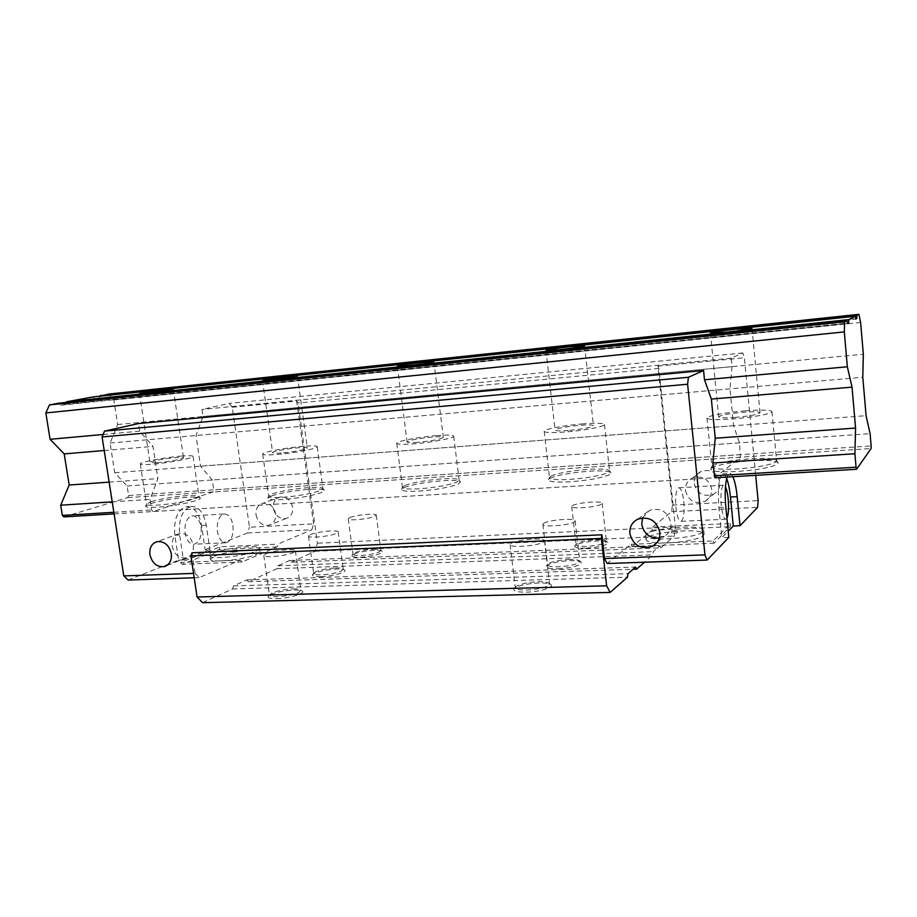 <?xml version="1.0" encoding="UTF-8"?>
<svg xmlns="http://www.w3.org/2000/svg" width="917" height="917" viewBox="0 0 917 917"><rect width="100%" height="100%" fill="white"/><g stroke="black" fill="none" stroke-linecap="round" stroke-linejoin="round"><path stroke-width="0.69" stroke-dasharray="4.58 3.44" d="M192.02 552.791L195.092 573.331L193.533 573.389M202.577 602.675L232.563 588.966L233.548 585.906L246.73 579.934L248.369 581.745L276.968 568.678L277.84 565.823L289.6 560.482L291.079 562.236L660.859 547.85L674.327 536.009L675.348 526.988L658.842 368.439L657.936 366.124L672.413 505.107L671.645 511.663L652.514 527.046L652.113 530.221L632.1 546.463L631.045 544.297L607.134 563.508M660.859 547.85L659.931 545.833L653.282 551.621L652.881 554.854L644.502 562.224M732.866 476.691C731.686 474.146 730.505 473.069 729.347 473.481L727.066 477.046M755.677 475.315L744.375 357.779L742.85 352.965L731.227 358.157L732.053 366.64L729.978 388.854L733.589 425.74L739.48 442.854L740.42 457.159L714.836 477.78L153.105 511.537L212.996 491.97L213.741 489.838L212.297 479.992L200.548 466.191L196.032 435.529L203.001 416.501L201.969 409.452L229.227 403.388L232.253 407.263L249.481 527.218L313.58 523.859L311.872 529.728L247.624 532.949L249.481 527.218M652.514 527.046L730.517 523.481L713.071 540.984L656.423 543.265M631.045 544.297L656.136 543.277M728.832 537.396L721.885 537.683L728.213 531.218M671.645 511.663L757.614 507.342M730.517 523.481L730.23 526.736L713.976 543.208L713.071 540.984M652.113 530.221L730.23 526.736M632.1 546.463L653.408 545.615M653.752 545.604L713.976 543.208M656.71 542.795C649.912 542.279 646.336 541.19 646.004 539.54L646.943 537.935C653.718 531.287 704.68 527.848 704.164 534.187L703.488 535.551C699.9 539.746 672.448 544.033 656.813 542.795M646.531 534.153L645.591 535.723C644.364 542.027 697.47 538.394 703.098 531.688L703.775 530.347C704.302 524.088 653.317 527.573 646.531 534.153M677.308 532.811L671.737 533.19L677.308 532.811M671.588 530.863L677.159 530.485L671.588 530.863M726.665 478.445C725.29 474.96 723.903 473.447 722.504 473.894C718.722 477.493 717.507 488.727 718.882 507.594L721.885 537.683M726.929 518.254L726.012 519.228C723.937 519.205 722.355 514.597 721.266 505.416C720.441 494.125 721.163 487.385 723.444 485.219L725.45 486.847M683.807 501.439C684.632 512.488 683.738 519.125 681.148 521.337C678.821 521.326 677.09 516.798 675.944 507.743C675.13 496.613 676.012 489.965 678.591 487.798C680.941 487.844 682.684 492.383 683.807 501.439M672.413 505.107L758.118 500.625M657.936 366.124L744.375 357.779M694.272 483.706C697.207 493.885 703.66 497.358 713.655 494.091C718.091 491.409 720.154 487.443 719.868 482.204C717.186 472.393 710.984 468.782 701.264 471.395C696.312 473.986 693.986 478.089 694.272 483.706M232.253 407.263L296.672 401.038L313.58 523.859M273.335 508.385C275.249 515.87 279.525 519.24 286.15 518.506C290.872 516.81 293.027 513.05 292.603 507.261C290.735 499.88 286.54 496.475 280.006 497.048C275.123 498.688 272.899 502.47 273.335 508.385M742.85 352.965L229.227 403.388M658.842 368.439L298.105 403.022L296.672 401.038M291.079 562.236L315.07 551.277L317.385 543.219L298.105 403.022M195.092 573.331L199.149 577.607L240.38 560.092L242.042 561.949L277.083 546.956L277.943 544.136L311.872 529.728M232.563 588.966L627.515 577.148M526.232 592.153C539.265 591.946 554.235 587.51 551.163 584.851C549.604 583.453 545.489 582.822 538.806 582.96C525.739 583.751 517.452 585.768 513.933 589.001C513.325 591.167 517.429 592.222 526.232 592.153M276.659 598.641C288.626 598.469 305.476 593.608 302.461 591.27C301.429 590.342 298.598 589.929 293.979 590.032C280.82 590.972 272.234 593.104 268.211 596.428C267.695 597.976 270.515 598.721 276.659 598.641M233.548 585.906L627.985 573.664M246.73 579.934L635.55 567.061M248.369 581.745L633.005 569.285M276.968 568.678L652.881 554.854M558.247 568.746C573.308 567.6 581 565.457 581.309 562.316C579.853 561.044 575.842 560.505 569.285 560.677C557.089 561.468 549.432 563.267 546.291 566.076C545.798 567.99 549.787 568.884 558.247 568.746M320.904 576.667C332.103 576.415 347.325 572.208 344.7 570.156C343.715 569.274 340.906 568.907 336.264 569.044C323.988 569.95 316.067 571.853 312.491 574.753C312.055 576.151 314.863 576.793 320.904 576.667M277.84 565.823L653.282 551.621M289.6 560.482L659.931 545.833M315.07 551.277L674.327 536.009M586.422 548.16C600.371 547.071 607.513 545.157 607.879 542.428C606.504 541.271 602.618 540.801 596.188 541.019C584.759 541.787 577.63 543.414 574.799 545.879C574.42 547.587 578.295 548.343 586.422 548.16M360.209 557.146C370.732 556.825 384.601 553.134 382.309 551.323C381.369 550.498 378.572 550.166 373.93 550.338C362.421 551.209 355.074 552.917 351.876 555.473C351.509 556.745 354.294 557.307 360.209 557.146M675.348 526.988L317.385 543.219M595.591 539.861C601.437 539.666 604.979 540.09 606.206 541.145L605.77 542.463C602.251 544.469 595.89 545.764 586.708 546.326C580.117 546.509 576.564 545.959 576.048 544.675L576.747 543.666C580.369 541.683 586.639 540.422 595.591 539.861M572.437 505.68C576.759 502.608 602.549 500.51 602.16 503.284L601.529 504.109C597.506 507.204 571.142 509.348 571.715 506.562L572.437 505.68M543.758 523.32C548.63 519.893 575.555 517.738 575.165 520.833L574.397 521.842C569.858 525.303 542.291 527.516 542.875 524.398L543.758 523.32M511.205 543.345C516.752 539.483 544.893 537.259 544.526 540.743L543.586 541.97C538.417 545.879 509.543 548.171 510.127 544.664L511.205 543.345M266.045 553.73C273.243 550.395 295.698 548.194 295.389 550.865L293.325 552.573C286.391 555.931 263.362 558.212 263.798 555.507L266.045 553.73M310.37 534.645C316.823 531.631 338.499 529.533 338.178 531.963L336.459 533.373C330.246 536.399 308.055 538.566 308.513 536.124L310.37 534.645M349.813 517.647C355.624 514.93 376.578 512.912 376.245 515.125L374.801 516.305C369.219 519.045 347.795 521.12 348.254 518.896L349.813 517.647M568.62 559.485C574.592 559.313 578.226 559.806 579.544 560.963L579.017 562.557C575.097 564.826 568.288 566.236 558.579 566.786C551.782 566.924 548.125 566.282 547.587 564.861L548.446 563.634C552.458 561.41 559.187 560.023 568.62 559.485M538.05 581.71C544.136 581.584 547.873 582.157 549.283 583.418L548.641 585.367C544.251 587.946 536.904 589.505 526.622 590.032C519.618 590.124 515.835 589.379 515.297 587.786L516.34 586.272C520.833 583.751 528.066 582.238 538.05 581.71M292.993 588.897C297.2 588.794 299.767 589.173 300.707 590.009L298.896 592.371C293.314 594.778 286.104 596.21 277.243 596.692C272.383 596.772 269.793 596.256 269.46 595.156L271.65 593.127C277.266 590.777 284.385 589.356 292.993 588.897M335.381 567.944C339.611 567.818 342.167 568.15 343.05 568.941L341.548 570.901C336.55 573.045 329.833 574.363 321.408 574.856C316.583 574.97 314.004 574.523 313.683 573.503L315.494 571.818C320.537 569.721 327.163 568.425 335.381 567.944M373.139 549.283C377.368 549.123 379.902 549.421 380.75 550.166L379.489 551.816C374.973 553.73 368.703 554.945 360.668 555.45C355.888 555.599 353.332 555.198 353.011 554.258L354.535 552.848C359.086 550.968 365.287 549.776 373.139 549.283M128.036 580.06L178.597 560.138L174.838 535.207C173.611 519.538 177.371 510.047 186.128 506.711C193.923 506.505 199.069 512.775 201.58 525.498L205.167 549.684L209.855 549.466L183.389 559.943L179.64 534.955C178.402 519.274 182.151 509.749 190.874 506.413L186.128 506.711M247.624 532.949L205.167 549.684M153.105 511.537L151.649 509.978L150.033 499.41L157.884 478.594L153.001 446.384L139.625 431.162L138.467 423.562M178.597 560.138L183.389 559.943M240.38 560.092L180.534 562.511L220.114 546.773L277.943 544.136M199.149 577.607L194.186 577.767M180.534 562.511L182.277 564.333L219.186 549.547L220.114 546.773M242.042 561.949L182.277 564.333M277.083 546.956L219.186 549.547M214.509 556.206C226.396 551.048 260.439 547.621 260.015 551.644L256.439 554.43C245.194 559.634 209.764 563.279 210.497 559.175L214.509 556.206M255.969 551.117L259.545 548.366C259.981 544.4 225.926 547.839 214.028 552.94L210.004 555.885C209.271 559.92 244.701 556.275 255.969 551.117M232.803 552.126L237.239 551.679L232.803 552.126M236.597 550.074L232.161 550.521L236.597 550.074M190.874 506.413C198.634 506.218 203.769 512.5 206.279 525.246L209.855 549.466M201.087 527.137C201.832 536.514 199.562 542.211 194.266 544.228C189.704 544.343 186.644 540.594 185.108 532.972C184.363 523.561 186.61 517.853 191.859 515.847C196.502 515.732 199.574 519.492 201.087 527.137M232.941 525.441C233.697 534.932 231.508 540.686 226.35 542.715C221.903 542.83 218.922 539.024 217.398 531.31C216.653 521.784 218.831 516.019 223.931 514.001C228.448 513.898 231.451 517.704 232.941 525.441M731.227 358.157L201.969 409.452M732.053 366.64L203.001 416.501M729.978 388.854L196.032 435.529M733.589 425.74L200.548 466.191M739.48 442.854L212.297 479.992M740.627 454.649L213.741 489.838M740.42 457.159L212.996 491.97M113.846 512.282L151.649 509.978M112.218 501.851L150.033 499.41M109.146 482.124L157.884 478.594M104.206 450.511L153.001 446.384M103.117 434.475L139.625 431.162M685.435 490.549C688.438 501.003 695.063 504.568 705.288 501.244C709.827 498.504 711.947 494.446 711.638 489.07C708.875 478.995 702.525 475.281 692.576 477.94C687.509 480.588 685.125 484.795 685.435 490.549M256.026 514.873C257.986 522.53 262.342 525.98 269.082 525.246C273.874 523.515 276.051 519.687 275.604 513.761C273.69 506.218 269.415 502.734 262.778 503.307C257.815 504.969 255.568 508.832 256.026 514.873M642.542 517.887L649.637 510.276C660.698 507.399 667.805 511.652 670.935 523.011C671.301 529.063 668.963 533.602 663.919 536.628L659.277 538.153M193.292 545.283C193.854 551.839 191.561 556.034 186.415 557.88C179.17 558.613 174.448 554.739 172.236 546.268C171.651 539.586 174.024 535.356 179.342 533.579C186.483 533.018 191.137 536.926 193.292 545.283M63.869 516.901L127.807 497.599L128.609 495.524L127.131 485.999L114.694 472.713L110.086 443.037L117.651 424.548L113.857 399.984L108.676 394.081M99.999 396.19L99.185 398.138L94.898 398.929L93.11 396.923M66.207 402.425L65.336 404.42L60.728 405.268L58.814 403.205M127.131 485.999L870.107 433.649M114.694 472.713L866.084 415.688M128.609 495.524L871.15 445.937M127.807 497.599L871.104 448.528M114.098 513.887L714.836 477.78M711.489 468.083C717.553 464.781 730.528 462.351 750.404 460.804C766.646 459.898 775.897 460.552 778.143 462.776L777.742 463.887C772.229 467.292 758.932 469.813 737.864 471.441C720.441 472.301 711.409 471.487 710.778 469L711.489 468.083M550.143 478.273C557.823 475.017 570.752 472.679 588.909 471.246C602.011 470.501 609.381 471.029 611.031 472.851L609.828 474.502C602.515 477.86 589.264 480.29 570.087 481.792C556.069 482.502 548.882 481.826 548.504 479.751L550.143 478.273M404.271 487.5C413.246 484.291 426.073 482.021 442.739 480.703C453.376 480.084 459.314 480.508 460.552 481.987L458.317 484.084C449.571 487.385 436.423 489.724 418.874 491.111C407.515 491.707 401.726 491.157 401.52 489.449L404.271 487.5M271.741 495.868C281.748 492.716 294.437 490.526 309.808 489.3C318.52 488.784 323.346 489.128 324.297 490.331L320.916 492.761C311.035 496.005 298.036 498.275 281.897 499.547C272.613 500.052 267.913 499.605 267.798 498.206L271.741 495.868M150.812 503.513C161.633 500.418 174.161 498.298 188.398 497.152C195.585 496.716 199.551 496.991 200.296 497.965C200.582 498.653 199.069 499.559 195.745 500.671C184.97 503.857 172.121 506.046 157.22 507.239C149.563 507.663 145.711 507.307 145.654 506.15L150.812 503.513M60.728 405.268L847.583 323.506M65.336 404.42L847.48 323.025M94.898 398.929L855.802 319.047M99.185 398.138L855.71 318.612M113.857 399.984L860.616 322.452M117.651 424.548L863.333 354.26M110.086 443.037L862.794 377.242M735.331 417.395C725.049 418.118 719.501 417.946 718.71 416.903C720.521 415.172 728.671 413.624 743.16 412.26C753.499 411.515 759.116 411.664 760.044 412.73C758.267 414.461 750.026 416.02 735.331 417.395M745.326 410.839C726.184 412.318 706.331 416.054 706.996 418.129C708.199 419.768 716.876 420.032 733.015 418.909C752.559 417.453 772.825 413.601 771.965 411.573C770.463 409.899 761.58 409.658 745.326 410.839M712.578 465.756C718.389 462.615 730.849 460.288 749.957 458.787C765.557 457.904 774.418 458.523 776.55 460.632L776.172 461.687C770.853 464.93 758.095 467.326 737.91 468.908C721.805 469.733 713.128 469.034 711.879 466.833L712.578 465.756M568.322 430.497C560.046 431.082 555.645 430.944 555.083 430.073C557.238 428.285 565.548 426.68 580.002 425.282C588.336 424.674 592.818 424.8 593.459 425.683C591.35 427.471 582.971 429.076 568.322 430.497M583.235 423.849C564.757 425.259 543.403 429.328 544.171 431.368C545.007 432.732 551.908 432.95 564.861 432.033C583.716 430.635 605.461 426.439 604.475 424.468C603.432 423.081 596.348 422.875 583.235 423.849M551.083 476.072C558.453 472.966 570.867 470.73 588.313 469.344C600.887 468.621 607.96 469.114 609.53 470.845L608.372 472.415C601.334 475.602 588.622 477.929 570.236 479.373C557.307 480.061 550.395 479.488 549.501 477.665L551.083 476.072M417.739 442.303C411.045 442.785 407.492 442.682 407.102 441.96C409.612 440.137 418.083 438.498 432.515 437.054C439.277 436.549 442.888 436.664 443.335 437.386C440.882 439.209 432.354 440.848 417.739 442.303M436.607 435.609C418.84 436.95 395.903 441.341 396.752 443.312C397.348 444.424 402.895 444.607 413.384 443.851C431.506 442.521 454.798 438.005 453.697 436.114C452.964 434.967 447.267 434.807 436.607 435.609M405.085 485.402C413.693 482.342 426.004 480.176 442.028 478.903C452.241 478.296 457.927 478.697 459.108 480.107L456.953 482.09C448.551 485.231 435.942 487.477 419.115 488.807C408.638 489.38 403.09 488.921 402.448 487.42L405.085 485.402M281.278 453.009C275.811 453.411 272.934 453.319 272.647 452.734C272.028 451.554 287.663 448.562 298.529 447.748C304.066 447.336 307 447.416 307.333 448.012C308.066 449.158 292.282 452.196 281.278 453.009M303.321 446.292C286.31 447.576 261.781 452.253 262.709 454.121C263.133 455.038 267.638 455.176 276.2 454.557C293.555 453.285 318.417 448.482 317.213 446.694C316.686 445.765 312.055 445.628 303.321 446.292M272.441 493.873C282.046 490.87 294.231 488.772 309.006 487.592C317.362 487.087 321.993 487.397 322.899 488.543L319.643 490.859C310.152 493.954 297.67 496.12 282.195 497.358C273.656 497.839 269.139 497.461 268.658 496.246L272.441 493.873M157.036 462.753L149.964 462.535C149.299 461.434 165.92 458.282 176.293 457.514L183.515 457.709C184.294 458.787 167.547 461.985 157.036 462.753M181.635 456.058C165.404 457.262 139.338 462.202 140.324 463.956C140.645 464.701 144.324 464.816 151.385 464.289C167.96 463.096 194.335 458.03 193.051 456.368C192.662 455.611 188.856 455.508 181.635 456.058M151.42 501.61C161.816 498.653 173.84 496.624 187.515 495.524C194.427 495.1 198.232 495.352 198.932 496.28L198.966 496.395C199.023 497.037 197.556 497.862 194.553 498.859C184.191 501.897 171.88 503.983 157.586 505.129C150.537 505.531 146.835 505.244 146.479 504.247L151.42 501.61M718.882 507.594L725.84 507.239M174.838 535.207L179.64 534.955M206.279 525.246L201.58 525.498M645.591 535.723L646.004 539.54M703.775 530.347L704.164 534.187M671.508 531.012L671.737 533.19M677.159 530.485L677.388 532.674M722.504 473.894L729.347 473.481M726.012 519.228L681.148 521.337M723.444 485.219L678.591 487.798M606.206 541.145L607.879 542.428M602.16 503.284L606.389 541.511M576.14 544.274L574.799 545.879M571.715 506.562L576.048 544.675M575.165 520.833L579.762 561.41M579.544 560.963L581.309 562.316M542.875 524.398L547.587 564.861M547.701 564.379L546.291 566.076M544.526 540.743L549.547 583.969M549.283 583.418L551.163 584.851M510.127 544.664L515.297 587.786M515.423 587.201L513.933 589.001M295.389 550.865L300.914 590.422M300.707 590.009L302.461 591.27M263.798 555.507L269.46 595.156M269.552 594.697L268.211 596.428M338.178 531.963L343.233 569.297M343.05 568.941L344.7 570.156M308.513 536.124L313.683 573.503M313.763 573.125L312.491 574.753M376.245 515.125L380.899 550.464M380.75 550.166L382.309 551.323M348.254 518.896L353.011 554.258M353.079 553.937L351.876 555.473M259.545 548.366L260.015 551.644M210.004 555.885L210.497 559.175M236.964 549.799L237.239 551.679M232.161 550.521L232.437 552.401M226.35 542.715L194.266 544.228M223.931 514.001L191.859 515.847M705.288 501.244L713.655 494.091M692.576 477.94L701.264 471.395M286.15 518.506L269.082 525.246M280.006 497.048L262.778 503.307M657.053 542.497L663.919 536.628M637.923 519.102L649.637 510.276M186.415 557.88L166.298 565.835M179.342 533.579L157.082 541.66M710.4 333.066L718.71 416.903M706.996 418.129L711.879 466.833M711.89 466.627L710.778 469M776.55 460.632L778.143 462.776M771.965 411.573L776.607 460.827M751.997 328.286L760.044 412.73M545.993 350.5L555.083 430.073M544.171 431.368L549.501 477.665M549.512 477.482L548.504 479.751M609.53 470.845L611.031 472.851M604.475 424.468L609.576 471.029M584.61 345.824L593.459 425.683M397.405 366.25L407.102 441.96M396.752 443.312L402.448 487.42M402.448 487.259L401.52 489.449M459.108 480.107L460.552 481.987M453.697 436.114L459.153 480.256M433.89 361.642L443.335 437.386M262.503 380.532L272.647 452.734M262.709 454.121L268.658 496.246M268.67 496.108L267.798 498.206M322.899 488.543L324.297 490.331M317.213 446.694L322.933 488.681M297.44 375.97L307.333 448.012M139.476 393.542L149.964 462.535M140.324 463.956L146.479 504.247M146.479 504.121L145.654 506.15M198.932 496.28L200.296 497.965M193.051 456.368L198.966 496.395M173.29 389.014L183.515 457.709"/><path stroke-width="1.38" d="M601.896 534.806L192.02 552.791L190.919 555.943L601.357 538.417L601.896 534.806L604.532 558.522L607.134 563.508L707.122 560.058L704.955 554.888L604.532 558.522M193.533 573.389L123.772 575.91L102.096 436.95L687.612 384.234L704.955 554.888M629.853 533.579C633.372 545.718 640.972 549.948 652.64 546.268C657.821 543.173 660.217 538.497 659.827 532.273C656.595 520.558 649.293 516.168 637.923 519.102C632.145 522.094 629.452 526.92 629.853 533.579M149.895 554.636C152.176 563.325 157.002 567.314 164.372 566.591C169.599 564.712 171.915 560.413 171.33 553.696C169.106 545.122 164.361 541.11 157.082 541.66C151.683 543.46 149.288 547.793 149.895 554.636M633.005 569.285L636.593 569.17L644.502 562.224M636.593 569.17L635.55 567.061L627.985 573.664L627.515 577.148L610.149 592.405L606.618 585.803L197.063 597.001L202.577 602.675L610.149 592.405M601.357 538.417L606.618 585.803M755.677 475.315L758.118 500.625L757.614 507.342L740.019 525.716L737.176 496.659C736.259 487.81 734.826 481.15 732.866 476.691M727.066 477.046C725.106 484.061 724.705 494.137 725.84 507.239L728.832 537.396L707.122 560.058M687.612 384.234L688.415 377.277L104.515 431.116L138.467 423.562L703.568 370.514L688.415 377.277M99.999 396.19L108.676 394.081L858.897 314.325L860.616 322.452L863.333 354.26L862.794 377.242L866.084 415.688L870.107 433.649L871.15 445.937L871.104 448.528L856.57 469.252L714.836 477.78L712.818 462.959L715.249 438.223L711.351 399.067L704.485 379.776L703.568 370.514M740.019 525.716L733.313 526.014L730.448 497.025C729.645 489.174 728.385 482.984 726.665 478.445M733.313 526.014L728.213 531.218M725.45 486.847C726.711 489.449 727.628 493.529 728.201 499.077C728.946 508.098 728.522 514.494 726.929 518.254M190.919 555.943L197.063 597.001M104.515 431.116L102.096 436.95M123.772 575.91L128.036 580.06L194.186 577.767M659.277 538.153C649.694 538.405 643.86 533.809 641.751 524.364L642.542 517.887M66.483 401.795L93.11 396.923L855.206 316.273L848.798 319.632L66.483 401.795L66.207 402.425M49.449 404.913L844.649 321.81L846.941 320.606L58.814 403.205L49.449 404.913L45.85 412.937L50.091 439.3L64.201 453.904L69.176 485.024L60.694 505.198L62.333 515.411L63.869 516.901L114.098 513.887M62.333 515.411L113.846 512.282M714.102 475.82L856.065 467.2L856.57 469.252M60.694 505.198L112.218 501.851M712.818 462.959L854.896 453.755L856.065 467.2M69.176 485.024L109.146 482.124M715.249 438.223L855.572 428.056L854.896 453.755M64.201 453.904L104.206 450.511M711.351 399.067L852.031 387.146L855.572 428.056M50.091 439.3L103.117 434.475M704.485 379.776L847.342 366.789L852.031 387.146M45.85 412.937L844.305 331.908L847.342 366.789M844.305 331.908L844.649 321.81M846.941 320.606L847.583 323.506L848.695 322.899L848.798 319.632M847.48 323.025L848.695 322.899M735.125 329.26C720.556 330.888 712.314 332.16 710.4 333.066L727.009 332.126C741.796 330.475 750.117 329.192 751.997 328.286L735.125 329.26M571.199 346.592C556.653 348.242 548.251 349.537 545.993 350.5L559.187 349.767C573.927 348.093 582.398 346.786 584.61 345.824L571.199 346.592M423.115 362.249C408.615 363.911 400.053 365.241 397.405 366.25L407.996 365.665C422.691 363.98 431.322 362.639 433.89 361.642L423.115 362.249M288.695 376.463L262.503 380.532L271.077 380.051L297.44 375.97L288.695 376.463M166.115 389.427L139.476 393.542L146.514 393.152L173.29 389.014L166.115 389.427M855.206 316.273L855.802 319.047L856.822 318.497L856.902 315.379L858.897 314.325M855.71 318.612L856.822 318.497M100.251 395.617L856.902 315.379M737.176 496.659L730.448 497.025M652.64 546.268L657.053 542.497M166.298 565.835L164.372 566.591"/></g></svg>
